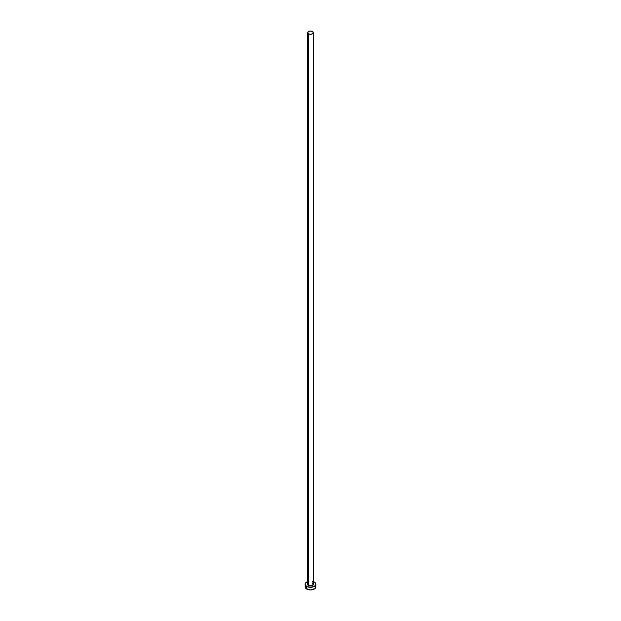 <?xml version="1.0" encoding="UTF-8"?>
<svg xmlns="http://www.w3.org/2000/svg" width="621" height="621" viewBox="0 0 621 621"><rect width="100%" height="100%" fill="white"/><g stroke="black" fill="none" stroke-linecap="round" stroke-linejoin="round"><path stroke-width="0.93" d="M307.737 583.833A2.787 1.607 0 0 0 308.528 585.192L308.381 585.456A3.004 1.731 180 0 1 307.713 583.585M307.713 32.657L307.713 584.05A2.787 1.607 0 0 0 308.528 585.192A2.787 1.607 0 0 0 311.563 585.541A2.787 1.607 0 0 0 313.287 584.05L313.287 32.657A2.787 1.607 180 0 1 311.563 34.147A2.787 1.607 180 0 1 308.528 33.798L308.528 585.192L308.528 33.798A2.787 1.607 180 0 1 307.713 32.657A2.787 1.607 180 0 1 309.437 31.174A2.787 1.607 180 0 1 312.472 31.524A2.787 1.607 180 0 1 313.287 32.657L312.472 31.524L310.5 31.05L308.528 31.524L307.713 32.657L308.528 33.798L310.5 34.271L312.472 33.798L313.287 32.657M313.287 581.582A5.364 3.097 180 0 1 314.288 582.04A5.364 3.097 180 0 1 315.864 584.229A5.364 3.097 180 0 1 312.549 587.086A5.364 3.097 180 0 1 306.712 586.418L306.712 589.042A5.364 3.097 0 0 0 312.549 589.717A5.364 3.097 0 0 0 315.864 586.853L315.452 585.673M312.549 583.996L313.481 584.283A5.364 3.097 0 0 0 313.279 584.206M305.548 585.673L305.136 586.853A5.364 3.097 0 0 0 306.712 589.042L306.712 586.418A5.364 3.097 180 0 1 305.136 584.229A5.364 3.097 180 0 1 307.713 581.582M308.451 581.365L305.548 583.041L305.245 584.835L306.712 586.418L310.5 587.326L314.288 586.418L315.755 584.835L315.452 583.041L312.549 581.365M313.271 583.561L313 585.192L310.5 585.96L308 585.192L307.729 583.561M305.136 584.229L305.245 587.458L306.044 588.576L310.5 589.95L314.956 588.576L315.755 587.458L315.864 584.229M313.287 583.585A3.004 1.731 180 0 1 312.153 585.673A3.004 1.731 180 0 1 308.381 585.456L308.528 585.192A2.787 1.607 0 0 0 311.393 585.58A2.787 1.607 0 0 0 313.263 584.268A2.787 1.607 0 0 0 312.472 582.917M313.287 584.05L312.518 583.01"/></g></svg>
